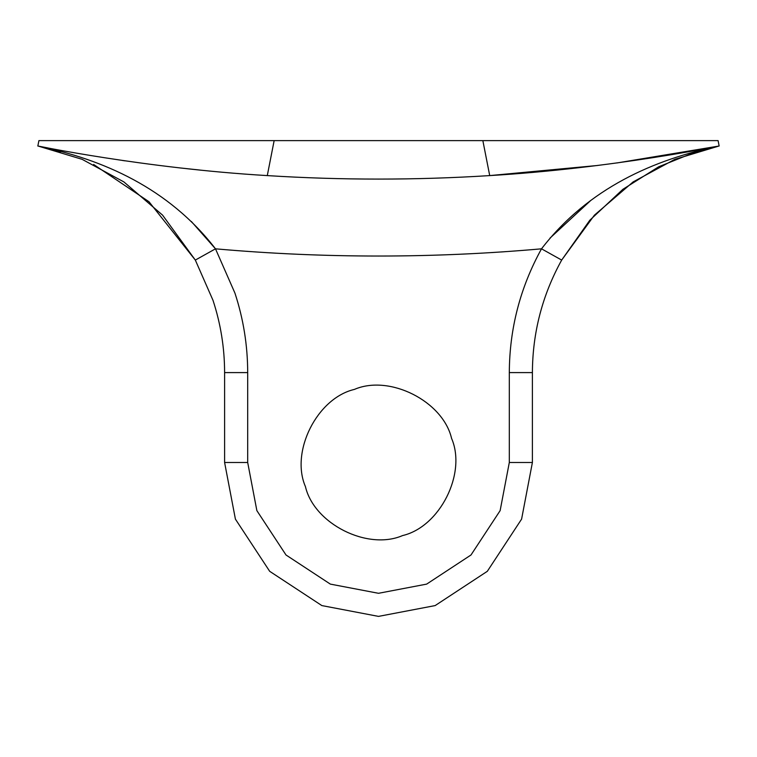 <?xml version="1.0" encoding="UTF-8"?>
<svg xmlns="http://www.w3.org/2000/svg" width="757" height="757" viewBox="0 0 757 757"><rect width="100%" height="100%" fill="white"/><g stroke="black" fill="none" stroke-linecap="round" stroke-linejoin="round"><path stroke-width="1.14" d="M616.955 162.954L718.847 146.054L674.875 159.33L633.126 181.917L594.415 215.158L561.675 260.077C542.334 295.098 532.578 332.597 532.398 372.595L532.398 462.489L521.592 519.132L487.319 571.308L435.152 605.581L378.5 616.387L321.848 605.581L269.681 571.308L235.408 519.132L224.602 462.489L224.602 372.595C224.574 347.889 220.703 323.797 213.001 300.321L195.325 260.077L162.585 215.149L123.874 181.917L82.125 159.33L38.153 146.054C102.649 159.453 168.574 187.925 215.49 248.826L195.325 260.077L148.978 201.722L93.622 164.468M305.421 486.581C290.234 451.494 317.174 398.059 354.408 389.41C389.486 374.223 442.93 401.163 451.579 438.398C466.766 473.475 439.826 526.91 402.592 535.568C367.514 550.755 314.07 523.816 305.421 486.581C290.234 451.494 317.174 398.059 354.408 389.41C389.486 374.223 442.93 401.163 451.579 438.398C466.766 473.475 439.826 526.91 402.592 535.568C367.514 550.755 314.07 523.816 305.421 486.581M534.007 172.246L553.13 170.457M597.557 165.48L489.713 175.596L482.852 140.613L718.09 140.613L719.15 145.997C722.235 145.325 613.709 168.234 489.713 175.596C415.574 180.251 341.426 180.251 267.287 175.596C143.896 168.291 34.756 145.353 37.85 145.997L47.88 147.937M179.324 167.846L200.056 170.07M42.439 146.896L46.168 147.606M71.366 152.233L75.265 152.923L71.366 152.233M125.094 160.853L122.445 160.465M179.541 167.874L198.892 169.956M709.527 147.861L701.531 149.366M673.607 154.314L668.28 155.204M544.983 171.243L535.634 172.104M267.287 175.596L274.148 140.613L482.852 140.613M37.85 145.997L38.91 140.613L274.148 140.613M716.065 146.621L718.847 146.054C654.36 159.453 588.426 187.925 541.51 248.826C432.834 258.44 324.166 258.44 215.49 248.826L234.925 293.091C243.404 318.915 247.653 345.41 247.69 372.595L247.69 462.489L256.869 510.634L286.004 554.985L330.345 584.111L378.5 593.299L426.655 584.111L470.996 554.985L500.131 510.634L509.31 462.489L509.31 372.595C509.508 328.595 520.248 287.348 541.51 248.826L561.675 260.077L589.826 220.221L622.916 189.288L658.798 166.729L696.279 151.674L718.847 146.054L705.089 149.034M215.49 248.826L191.341 221.479M590.725 200.501L550.017 238.086M247.69 372.595L224.602 372.595M247.69 462.489L224.602 462.489M509.31 462.489L532.398 462.489M509.31 372.595L532.398 372.595M38.153 146.054L60.721 151.674M696.279 151.674L718.847 146.054"/></g></svg>
